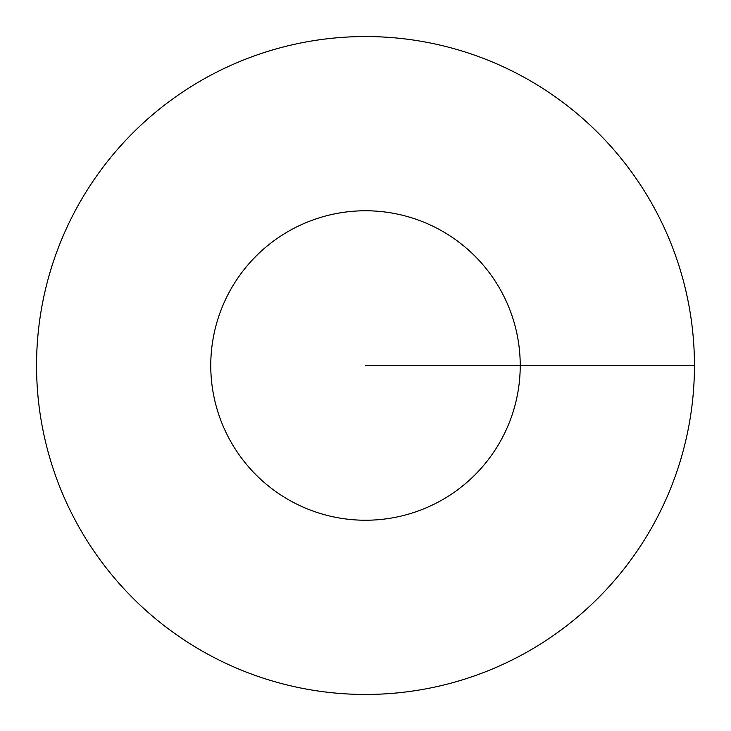 <?xml version="1.0" encoding="UTF-8"?>
<svg xmlns="http://www.w3.org/2000/svg" width="731" height="731" viewBox="0 0 731 731"><rect width="100%" height="100%" fill="white"/><g stroke="black" fill="none" stroke-linecap="round" stroke-linejoin="round"><path stroke-width="1.1" d="M694.45 365.5A328.95 328.95 0 0 0 201.025 80.62A328.95 328.95 0 0 0 201.025 650.38A328.95 328.95 0 0 0 694.45 365.5L520.225 365.5A154.725 154.725 0 0 0 288.133 231.499A154.725 154.725 0 0 0 288.133 499.501A154.725 154.725 0 0 0 520.225 365.5L365.5 365.5"/></g></svg>
